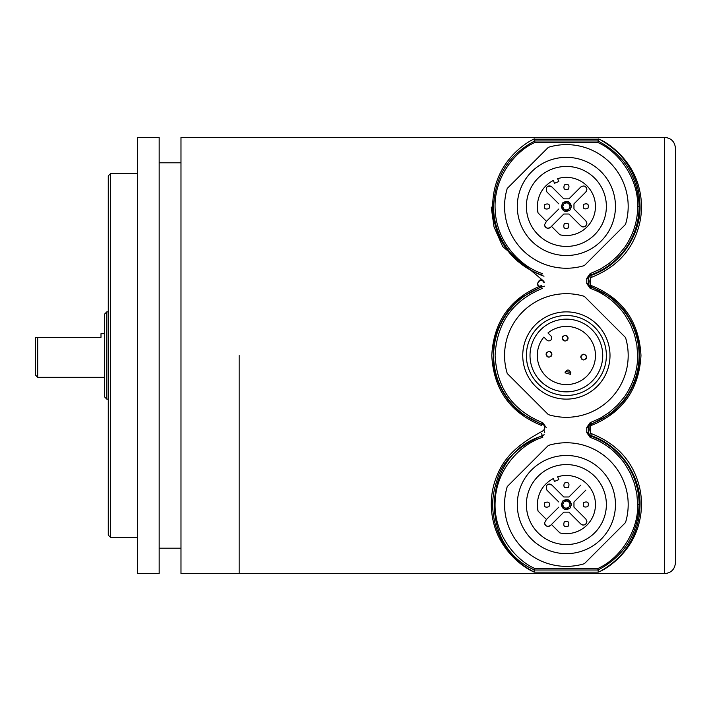 <?xml version="1.0" encoding="UTF-8"?>
<svg xmlns="http://www.w3.org/2000/svg" width="711" height="711" viewBox="0 0 711 711"><rect width="100%" height="100%" fill="white"/><g stroke="black" fill="none" stroke-linecap="round" stroke-linejoin="round"><path stroke-width="1.07" d="M570.471 374.306L565.049 372.84C566.987 369.089 568.924 369.089 570.871 372.84L570.649 373.95M565.405 371.435L570.844 372.493M565.103 372.306L565.272 371.72M580.798 357.091L580.807 357.082C582.744 360.833 584.682 360.833 586.619 357.082C584.682 353.331 582.736 353.331 580.807 357.082M586.575 357.606L586.397 358.193M586.202 358.584L585.766 359.135M583.713 359.988L582.513 359.73M581.651 359.135L580.825 357.42M580.851 356.558L581.029 355.971M581.163 355.687L581.651 355.029M583.713 354.176L584.913 354.434M585.766 355.029L586.602 356.744M551.523 355.758L551.069 356.344M546.101 354.291L546.101 354.282C548.048 358.033 549.985 358.033 551.923 354.282C549.976 350.532 548.039 350.532 546.101 354.282M551.869 354.816L551.7 355.393M549.016 357.198L547.817 356.931M546.955 356.344L546.119 354.62M546.155 353.758L546.324 353.171M546.519 352.78L546.955 352.229M549.008 351.376L550.207 351.634M551.069 352.229L551.896 353.945M567.671 339.609L567.218 340.187M562.25 338.143L562.25 338.134C564.196 341.884 566.134 341.884 568.071 338.134C566.125 334.383 564.187 334.383 562.25 338.134M568.018 338.667L567.849 339.245M565.165 341.04L563.965 340.782M563.103 340.196L562.277 338.472M562.668 336.641L563.103 336.081M562.303 337.609L562.472 337.023M565.156 335.228L566.356 335.485M567.218 336.081L568.053 337.796M35.55 337.325L35.55 375.132L37.727 377.319L37.727 337.325L35.55 337.325M104.633 333.681L100.998 333.681L100.998 337.325L37.727 337.325M104.633 314.049L104.633 396.951L106.81 399.129L106.81 311.871L104.633 314.049M239.154 355.5L239.154 573.644L239.154 355.5M664.545 573.644L180.985 573.644L180.985 137.356L664.545 137.356C671.166 137.996 674.801 141.631 675.45 148.261L675.45 562.739C674.801 569.369 671.166 573.004 664.545 573.644L664.545 137.356M159.166 355.5L159.166 137.356L137.356 137.356L137.356 573.644L159.166 573.644L159.166 355.5M110.445 173.706L108.268 175.893L108.268 535.107L110.445 537.294L110.445 173.706L137.356 173.706M595.462 355.5A29.089 29.089 0 0 1 566.374 384.589A29.089 29.089 0 0 1 543.853 337.094L546.795 340.027A2.906 2.906 0 0 0 550.909 340.027A2.906 2.906 0 0 0 550.909 335.921L547.968 332.979A29.089 29.089 0 0 1 595.462 355.5M530.015 355.5A36.359 36.359 0 0 1 566.374 319.141A36.359 36.359 0 0 1 602.732 355.5A36.359 36.359 0 0 1 566.374 391.859A36.359 36.359 0 0 1 530.015 355.5M504.57 355.5A61.813 61.813 0 0 0 507.245 373.497L548.377 414.629A61.813 61.813 0 0 0 625.511 337.503L584.371 296.371A61.813 61.813 0 0 0 504.57 355.5M526.38 355.5A39.994 39.994 0 0 1 566.374 315.506A39.994 39.994 0 0 1 606.367 355.5A39.994 39.994 0 0 1 566.374 395.494A39.994 39.994 0 0 1 526.38 355.5M522.745 355.5A43.629 43.629 0 0 1 566.374 311.871A43.629 43.629 0 0 1 610.002 355.5A43.629 43.629 0 0 1 566.374 399.129A43.629 43.629 0 0 1 522.745 355.5M606.367 504.57A39.994 39.994 0 0 1 566.374 544.564A39.994 39.994 0 0 1 526.38 504.57A39.994 39.994 0 0 1 566.374 464.576A39.994 39.994 0 0 1 606.367 504.57M504.57 504.57A61.813 61.813 0 0 0 584.371 563.699L625.511 522.567A61.813 61.813 0 0 0 548.377 445.433L507.245 486.573A61.813 61.813 0 0 0 504.57 504.57M517.297 504.57A49.086 49.086 0 0 1 566.374 455.484A49.086 49.086 0 0 1 615.459 504.57A49.086 49.086 0 0 1 566.374 553.647A49.086 49.086 0 0 1 517.297 504.57M569.884 505.521A3.635 3.635 0 0 0 570.009 504.57L568.951 507.139C565.743 508.996 563.672 508.143 562.739 504.57A3.635 3.635 0 0 0 564.934 507.903M565.121 507.983A3.635 3.635 0 0 0 569.715 506.01M568.196 499.815L562.774 500.971L561.29 504.57L562.774 500.971C567.245 498.367 570.142 499.566 571.466 504.57L569.973 508.169L564.561 509.325M568.391 499.895L571.466 504.57L569.973 508.169C565.503 510.774 562.605 509.574 561.29 504.57L564.365 509.245M550.59 525.367C547.479 527.18 545.461 526.344 544.546 522.861A3.546 3.546 0 0 0 550.59 525.367L551.469 524.496L559.895 532.921A29.089 29.089 0 0 0 595.436 503.406A29.089 29.089 0 0 0 557.655 476.814L558.81 479.667L554.509 481.409L553.354 478.556C543.24 484.004 537.889 492.67 537.285 504.57L538.023 511.049L546.448 519.474L558.793 507.139M585.855 490.11L573.964 501.993L573.964 507.139L585.855 519.03L586.886 521.536C585.98 525.02 583.962 525.856 580.834 524.043L568.951 512.151L563.805 512.151L551.469 524.496M586.868 521.172L586.602 520.123M537.365 506.712A29.089 29.089 0 0 0 538.023 511.049M568.498 487.186C564.472 488.466 563.103 487.097 564.383 483.071C568.409 481.782 569.778 483.16 568.498 487.186M587.873 506.561C583.855 507.841 582.478 506.472 583.758 502.446C587.784 501.166 589.152 502.535 587.873 506.561M548.99 506.685C544.964 507.974 543.595 506.596 544.875 502.579C548.901 501.291 550.27 502.659 548.99 506.685M568.365 526.069C564.347 527.349 562.979 525.98 564.258 521.954C568.276 520.674 569.653 522.043 568.365 526.069M558.793 501.993L546.901 490.11C545.337 485.204 547.008 483.533 551.914 485.089L563.805 496.98L568.951 496.98L580.834 485.089M580.834 524.043L582.638 525.011M583.144 525.073L584.753 524.789M586.637 522.852L586.886 521.536M551.914 485.089L550.821 484.342M550.19 484.138L549.407 484.058M548.652 484.138L548.003 484.342M546.448 519.474L544.546 522.861M562.863 503.619A3.635 3.635 0 0 0 562.739 504.57L563.805 501.993C567.005 500.135 569.076 500.997 570.009 504.57A3.635 3.635 0 0 0 567.822 501.228M567.636 501.157A3.635 3.635 0 0 0 563.041 503.121M606.367 206.43A39.994 39.994 0 0 1 566.374 246.424A39.994 39.994 0 0 1 526.38 206.43A39.994 39.994 0 0 1 566.374 166.436A39.994 39.994 0 0 1 606.367 206.43M504.57 206.43A61.813 61.813 0 0 0 584.371 265.567L625.511 224.427A61.813 61.813 0 0 0 548.377 147.301L507.245 188.433A61.813 61.813 0 0 0 504.57 206.43M517.297 206.43A49.086 49.086 0 0 1 566.374 157.353A49.086 49.086 0 0 1 615.459 206.43A49.086 49.086 0 0 1 566.374 255.516A49.086 49.086 0 0 1 517.297 206.43M569.884 207.381A3.635 3.635 0 0 0 570.009 206.43L568.951 209.007C565.743 210.865 563.672 210.003 562.739 206.43A3.635 3.635 0 0 0 564.934 209.772M565.121 209.843A3.635 3.635 0 0 0 569.715 207.879M568.196 201.675L562.774 202.831L561.29 206.43L562.774 202.831C567.245 200.226 570.142 201.426 571.466 206.43L569.973 210.029L564.561 211.185M568.391 201.755L571.466 206.43L569.973 210.029C565.503 212.633 562.605 211.434 561.29 206.43L564.365 211.105M550.59 227.227C547.479 229.04 545.461 228.204 544.546 224.72A3.546 3.546 0 0 0 550.59 227.227L551.469 226.356L559.895 234.79A29.089 29.089 0 0 0 595.436 205.275A29.089 29.089 0 0 0 557.655 178.683L558.81 181.527L554.509 183.269L553.354 180.425C543.24 185.864 537.889 194.538 537.285 206.43L538.023 212.909L546.448 221.343L558.793 209.007M558.793 203.861L546.901 191.97C545.337 187.064 547.008 185.393 551.914 186.957L563.805 198.849L568.951 198.849L580.834 186.957C583.962 185.144 585.98 185.98 586.886 189.464L585.855 191.97L573.964 203.861L573.964 209.007L585.855 220.89L586.886 223.396C585.98 226.88 583.962 227.716 580.834 225.911L568.951 214.02L563.805 214.02L551.469 226.356M586.637 188.148L586.273 187.464M586.22 187.393L584.753 186.211M586.868 223.032L586.602 221.992M537.365 208.572A29.089 29.089 0 0 0 538.023 212.909M568.498 189.046C564.472 190.326 563.103 188.957 564.383 184.931C568.409 183.651 569.778 185.02 568.498 189.046M587.873 208.421C583.855 209.709 582.478 208.341 583.758 204.315C587.784 203.026 589.152 204.404 587.873 208.421M548.99 208.554C544.964 209.834 543.595 208.465 544.875 204.439C548.901 203.159 550.27 204.528 548.99 208.554M568.365 227.929C564.347 229.218 562.979 227.84 564.258 223.814C568.276 222.534 569.653 223.903 568.365 227.929M580.834 225.911L582.638 226.871M583.144 226.942L584.753 226.658M586.637 224.712L586.886 223.396M585.855 191.97L586.602 190.877M551.914 186.957L550.821 186.211M550.19 186.006L549.407 185.918M548.652 185.998L548.003 186.211M546.448 221.343L544.546 224.72M562.863 205.479A3.635 3.635 0 0 0 562.739 206.43L563.805 203.861C567.005 202.004 569.076 202.857 570.009 206.43A3.635 3.635 0 0 0 567.822 203.097M567.636 203.017A3.635 3.635 0 0 0 563.041 204.99M675.45 231.884L675.45 210.065M675.45 500.935L675.45 479.116M541.96 286.444L522.256 297.065C519.554 298.567 508.658 309.383 506.73 313.098C497.682 326.216 493.176 340.347 493.23 355.5C493.176 370.653 497.682 384.802 506.756 397.947C508.747 401.715 519.554 412.433 522.318 413.98L542.129 424.618L541.649 425.525C510.267 412.86 493.638 389.512 491.772 355.5C493.665 321.523 510.231 298.193 541.471 285.538M542.697 280.312L502.739 246.584L494.021 226.916L491.265 207.416L492.723 206.43C492.412 218.49 497.238 259.248 544.013 276.215M542.617 273.628C522.238 267.532 496.713 243.464 495.22 210.554C492.901 177.697 515.466 150.839 535.01 142.431L597.738 142.431L599.151 139.16C611.087 144.289 632.701 161.415 639.171 188.326C643.242 204.768 641.953 220.845 635.305 236.55C627.333 255.311 612.66 268.927 591.285 277.406C590.601 276.712 590.237 278.054 590.192 281.449C590.219 284.871 590.574 286.231 591.276 285.538C622.552 298.238 639.127 321.559 640.975 355.5C639.091 389.477 622.525 412.807 591.276 425.462L590.797 424.556L610.5 413.935C613.202 412.433 624.098 401.617 626.027 397.902C635.074 384.784 639.571 370.653 639.527 355.5C639.58 340.373 635.083 326.242 626.044 313.124C624.098 309.383 613.202 298.576 610.536 297.1L590.797 286.444L590.619 286.933A3.626 3.626 0 0 1 588.201 283.511L589.108 280.961C588.264 278.214 588.824 276.401 590.797 275.512C624.125 264.021 640.727 231.004 640.033 206.43C639.802 188.85 634.71 173.591 624.756 160.642C617.317 149.897 603.132 141.054 599.151 139.16L533.597 139.16C519.599 146.075 492.128 167.938 492.714 207.416M591.276 425.462C590.574 424.76 590.21 426.129 590.192 429.551C590.237 432.946 590.601 434.288 591.285 433.594C612.66 442.064 627.333 455.689 635.305 474.45C641.953 490.155 643.242 506.232 639.171 522.674C632.71 549.585 611.069 566.703 599.151 571.84C603.177 569.92 617.29 561.121 624.756 550.358C634.71 537.409 639.802 522.15 640.033 504.57C640.735 479.996 624.116 446.979 590.797 435.488L591.285 433.594M598.227 572.133L599.151 571.84L598.075 570.009L598.227 572.133L534.068 572.133M544.164 434.741C517.679 446.215 501.948 461.412 496.98 480.343C494.252 488.661 492.856 495.905 492.785 502.073C492.376 509.387 493.39 517.492 495.825 526.398C506.241 558.259 527.829 568.276 533.614 571.831C521.687 566.729 500.011 549.55 493.567 522.612C489.506 506.143 490.812 490.048 497.496 474.335C505.521 455.555 519.421 443.593 542.937 430.875M598.227 138.867L598.075 140.991C624.258 154.971 637.936 176.781 639.109 206.43L637.651 206.43C637.705 220.979 633.35 234.692 624.569 247.579L617.397 256.209L608.945 263.594L599.924 269.327L590.13 273.628L586.753 278.419L588.201 278.419L589.108 280.961C588.29 287.946 589.828 284.587 590.797 286.444L591.276 285.538M639.109 206.43A72.726 72.726 0 0 1 590.619 274.997L591.285 277.406M534.53 138.867L534.681 140.991L533.597 139.16M597.835 570.009L534.681 570.009L534.53 572.133L533.899 571.973M639.109 504.57A72.726 72.726 0 0 0 590.619 435.994L590.797 435.488C588.824 434.599 588.264 432.786 589.108 430.039L588.201 427.489A3.626 3.626 0 0 1 590.619 424.067L590.797 424.556C589.303 424.04 588.744 425.871 589.108 430.039L588.201 432.581L586.753 432.581L590.13 437.372C603.861 442.162 615.344 450.845 624.569 463.421L630.31 473.055L634.461 483.489L636.852 493.905L637.651 504.57C638.54 530.024 620.996 558.171 597.738 568.569L598.075 570.009C624.258 556.029 637.936 534.219 639.109 504.57L637.651 504.57M535.01 142.431L534.681 140.991C508.489 154.971 494.82 176.781 493.647 206.43C493.105 241.669 520.381 268.714 542.138 274.997M546.181 427.533L542.777 422.752C512.675 410.416 496.785 387.993 495.105 355.5C496.767 323.078 512.604 300.682 542.617 288.302M597.738 568.569L535.01 568.569L533.614 571.831M586.753 278.419L586.753 283.511L590.13 288.302C603.861 293.092 615.344 301.775 624.569 314.351L630.31 323.985L634.461 334.419L636.852 344.835L637.651 355.5C637.705 370.04 633.35 383.762 624.569 396.649L617.397 405.279L608.945 412.664L599.924 418.388L590.13 422.698L586.753 427.489L586.753 432.581M544.724 428.92L544.191 428.92M534.681 570.009C477.232 545.924 482.547 453.342 542.315 435.932L544.066 434.776M544.191 430.768L544.733 432.519M541.649 433.532L542.155 435.283M544.315 282.223C539.702 274.33 533.126 288.524 542.138 286.933M539.507 286.257C534.708 283.662 541.427 277.317 543.746 282.258M535.01 568.569C515.457 560.161 492.865 533.259 495.229 500.348C496.767 467.394 522.381 443.353 542.795 437.309L542.315 435.932M534.903 140.974L598.075 140.974M590.13 288.302L590.619 286.933A72.726 72.726 0 0 1 590.619 424.067L590.13 422.698M542.12 424.636L542.297 424.129A72.726 72.726 0 0 1 544.377 286.178M543.008 430.626A3.626 3.626 0 0 0 542.297 424.129L542.777 422.752M586.753 283.511L588.201 283.511L588.201 278.419A3.626 3.626 0 0 1 590.619 274.997L590.13 273.628M597.738 142.431C620.996 152.829 638.54 180.976 637.651 206.43M586.753 427.489L588.201 427.489L588.201 432.581A3.626 3.626 0 0 0 590.619 435.994L590.13 437.372M108.268 311.871L106.81 311.871M108.268 399.129L106.81 399.129M104.633 377.319L37.727 377.319M180.985 162.801L159.166 162.801M137.356 537.294L110.445 537.294M180.985 548.199L159.166 548.199"/></g></svg>
